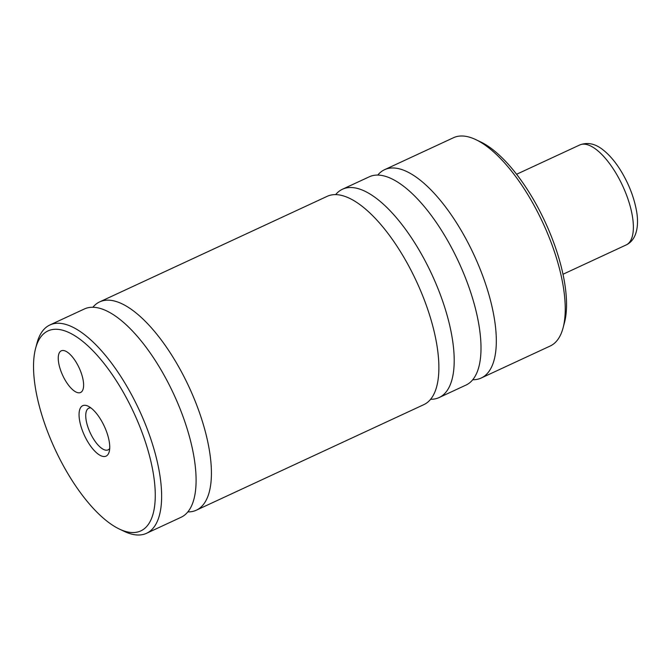 <?xml version="1.0" encoding="UTF-8"?>
<svg xmlns="http://www.w3.org/2000/svg" width="671" height="671" viewBox="0 0 671 671"><rect width="100%" height="100%" fill="white"/><g stroke="black" fill="none" stroke-linecap="round" stroke-linejoin="round"><path stroke-width="1.01" d="M472.736 379.727A114.825 45.234 -114.9 0 0 474.816 379.669A114.825 45.234 -114.9 0 0 481.241 378.008A114.825 45.234 -114.9 0 0 477.341 262.403A114.825 45.234 -114.9 0 0 391.025 168.035A114.825 45.234 -114.9 0 0 384.592 169.688A114.825 45.234 -114.9 0 0 377.781 175.072M430.614 399.27A114.825 45.234 -114.9 0 0 432.694 399.211A114.825 45.234 -114.9 0 0 439.119 397.551L465.926 385.112A114.825 45.234 -114.9 0 0 462.025 269.507A114.825 45.234 -114.9 0 0 375.701 175.139A114.825 45.234 -114.9 0 0 369.276 176.8L342.47 189.23A114.825 45.234 -114.9 0 0 335.659 194.615M439.119 397.551A114.825 45.234 -114.9 0 0 435.219 281.946A114.825 45.234 -114.9 0 0 348.903 187.578A114.825 45.234 -114.9 0 0 342.47 189.23M187.821 511.914A114.825 45.234 -114.9 0 0 189.901 511.847A114.825 45.234 -114.9 0 0 196.335 510.195L423.804 404.655A114.825 45.234 -114.9 0 0 419.895 289.05A114.825 45.234 -114.9 0 0 333.579 194.682A114.825 45.234 -114.9 0 0 327.154 196.343L99.685 301.875A114.825 45.234 -114.9 0 0 92.875 307.259M196.335 510.195A114.825 45.234 -114.9 0 0 192.434 394.582A114.825 45.234 -114.9 0 0 106.11 300.222A114.825 45.234 -114.9 0 0 99.685 301.875M146.546 533.294L181.019 517.299A114.825 45.234 -114.9 0 0 177.11 401.694A114.825 45.234 -114.9 0 0 90.795 307.326A114.825 45.234 -114.9 0 0 84.361 308.979L49.897 324.974A114.825 45.234 65.1 0 1 56.33 323.313A114.825 45.234 65.1 0 1 142.646 417.681A114.825 45.234 65.1 0 1 146.546 533.294A114.825 45.234 65.1 0 1 140.122 534.946A114.825 45.234 65.1 0 1 124.303 531.398L119.43 529.083A110.229 43.422 -114.9 0 0 134.619 532.489A110.229 43.422 -114.9 0 0 140.071 427.259A110.229 43.422 -114.9 0 0 54.175 329.327A110.229 43.422 -114.9 0 0 35.597 348.4A110.229 43.422 -114.9 0 0 55.005 449.184A110.229 43.422 -114.9 0 0 119.43 529.083M79.312 392.812A22.965 9.05 -114.9 0 0 80.595 392.485A22.965 9.05 -114.9 0 0 79.815 369.36A22.965 9.05 -114.9 0 0 62.554 350.488A22.965 9.05 -114.9 0 0 61.271 350.816A22.965 9.05 -114.9 0 0 62.051 373.94A22.965 9.05 -114.9 0 0 79.312 392.812M104.533 456.515A27.788 10.946 -114.9 0 0 109.222 451.709A27.788 10.946 -114.9 0 0 104.324 426.303A27.788 10.946 -114.9 0 0 88.086 406.156A27.788 10.946 -114.9 0 0 84.261 405.301A27.788 10.946 -114.9 0 0 82.885 431.83A27.788 10.946 -114.9 0 0 104.533 456.515M90.887 407.893A22.965 9.05 -114.9 0 0 90.04 407.876A22.965 9.05 -114.9 0 0 88.748 408.211A22.965 9.05 -114.9 0 0 89.537 431.336A22.965 9.05 -114.9 0 0 106.798 450.207A22.965 9.05 -114.9 0 0 108.081 449.872A22.965 9.05 -114.9 0 0 109.7 448.454M481.241 378.008L550.17 346.026A114.825 45.234 -114.9 0 0 563.095 327.817A114.825 45.234 -114.9 0 0 542.881 222.831A114.825 45.234 -114.9 0 0 475.773 139.602A114.825 45.234 -114.9 0 0 459.954 136.054A114.825 45.234 -114.9 0 0 453.521 137.706L384.592 169.688M475.773 139.602L480.646 141.916A110.229 43.422 65.1 0 1 545.07 221.816A110.229 43.422 65.1 0 1 564.479 322.6L563.095 327.817M35.597 348.4L36.98 343.183A114.825 45.234 65.1 0 1 49.897 324.974M582.839 144.173A55.114 21.715 -114.9 0 0 579.752 144.97C587.578 141.992 595.387 143.661 603.179 149.977C609.36 154.867 615.122 161.594 620.474 170.149C628.526 183.225 633.843 196.662 636.427 210.451C638.96 223.518 637.693 239.539 626.144 244.957A55.114 21.715 -114.9 0 0 624.265 189.465A55.114 21.715 -114.9 0 0 582.839 144.173M579.752 144.97L516.595 174.267M626.144 244.957L562.986 274.263"/></g></svg>
